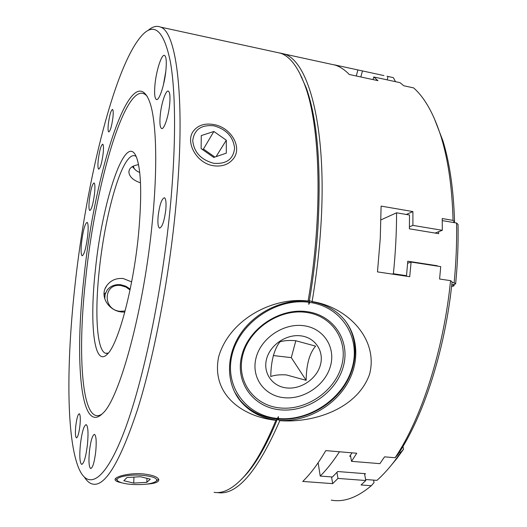 <?xml version="1.0" encoding="UTF-8"?>
<svg xmlns="http://www.w3.org/2000/svg" width="527" height="527" viewBox="0 0 527 527"><rect width="100%" height="100%" fill="white"/><g stroke="black" fill="none" stroke-linecap="round" stroke-linejoin="round"><path stroke-width="0.79" d="M138.548 164.655C131.954 165.735 128.746 168.383 128.924 172.612C129.734 177.112 133.588 180.504 140.492 182.797M124.807 312.136L121.737 311.984C108.318 310.858 99.017 295.568 106.909 285.43C110.927 280.212 116.375 277.913 123.246 278.533L131.631 281.892M136.17 156.493L135.083 155.867C133.028 155.096 130.788 156.13 128.364 158.963C116.968 172.046 104.175 222.928 99.307 269.864C94.643 312.531 96.711 350.475 105.532 353.261L108.266 353.13M146.855 484.115C155.063 483.562 159.035 482.034 158.779 479.537C157.514 476.731 152.072 474.834 142.461 473.845C128.502 472.732 113.542 476.988 115.176 479.952C115.69 481.105 117.857 482.04 121.684 482.765M213.58 124.517C204.924 123.074 198.297 125.136 193.699 130.689C184.746 141.381 196.189 163.278 213.369 165.722C221.617 166.888 228.105 164.773 232.855 159.371C243.21 147.758 230.971 127.145 213.58 124.517M84.57 477.39C86.777 480.874 89.254 483.048 92.008 483.918L92.89 484.135C105.262 486.638 120.136 461.764 137.527 409.519C154.042 357.062 169.187 277.946 175.932 205.609C185.866 101.224 176.789 31.745 160.498 27.088C156.611 25.487 152.494 26.594 148.153 30.401M275.437 52.101L280.548 53.214C290.087 56.448 298.275 67.337 305.107 85.888C320.436 126.743 323.025 214.641 308.104 301.049C273.131 296.596 229.443 319.322 218.659 356.779C210.945 394.097 242.031 416.752 275.898 420.309C265.562 445.46 255.055 464.096 244.383 476.21C233.375 488.443 223.277 493.819 214.094 492.343M138.509 234.344C141.941 196.604 141.308 171.025 136.618 157.599C125.907 129.201 102.093 201.564 95.387 269.936C89.432 322.886 93.898 367.793 107.152 354.348C117.982 345.113 133.305 288.783 138.509 234.344M74.992 285.338C66.362 362.741 66.178 439.149 79.05 468.931C88.279 489.978 104.959 481.79 124.069 431.903C143.1 382.279 162.461 290.324 170.379 205.879C176.222 143.719 175.708 90.987 170.254 61.178C164.147 32.41 155.439 23.089 144.128 33.221C115.775 59.597 86.474 179.628 74.992 285.338M299.053 71.955L306.286 87.956C317.511 119.84 321.371 166.835 317.867 228.935C316.279 252.664 313.453 276.583 309.402 300.693L308.104 301.049M279.699 52.931L283.967 53.958C308.842 60.519 327.557 129.062 320.699 228.837C319.098 252.901 316.233 277.149 312.116 301.589L309.402 300.693M152.408 220.846C157.942 164.813 156.242 119.207 149.49 101.408C131.256 55.124 94.221 174.18 83.931 277.894C74.544 359.572 80.381 435.822 102.712 413.392C119.497 398.932 144.233 308.657 152.408 220.846M102.179 413.932C81.889 428.01 76.968 355.422 85.789 277.861C95.492 182.223 127.494 73.161 147.237 96.401M275.898 420.309L277.334 419.288C267.103 444.09 256.702 462.489 246.122 474.491L241.195 479.656M276.102 420.045C261.3 418.095 249.39 411.752 240.365 401.007C226.063 383.472 225.708 355.936 240.417 333.999C255.088 312.056 283.21 298.559 308.19 301.253M344.276 319.579C358.94 337.899 358.327 365.54 343.742 386.831C329.151 408.142 302.07 421.35 277.202 419.044C261.669 417.424 249.192 411.027 239.772 399.841L234.423 391.699M330.396 64.063L335.317 65.137C340.178 66.758 344.836 69.874 349.296 74.485L377.978 80.664L373.748 76.962L399.986 82.64L403.827 85.782L413.616 87.897C424.769 97.673 433.978 114.161 441.257 137.356C448.253 160.32 452.186 188.001 453.055 220.391L442.225 218.54L442.305 230.299L412.904 225.391L412.898 211.571L381.107 206.103L380.27 238.402L377.484 271.899L409.71 276.688L411.106 262.064L440.724 266.622L439.597 279.02L450.559 280.654C443.675 350.178 421.323 418.853 395.105 457.732L384.545 456.843L379.901 463.648L351.529 461.336L356.753 453.233L325.772 450.611C318.13 463.707 310.456 473.984 302.742 481.441L332.662 483.641L337.965 478.417L365.804 480.519L361.067 484.978L371.298 485.736C357.036 497.672 343.69 502.468 331.252 500.13M277.334 419.288L279.797 420.671C313.71 423.227 357.392 408.781 369.585 374.196C378.794 338.821 347.155 306.885 312.116 301.589M279.797 420.671C257.413 471.988 236.583 495.94 217.315 492.541M301.872 77.719L301.905 77.344M95.749 451.501C96.606 441.514 96.197 435.809 94.524 434.386C92.449 434.966 90.749 440.605 89.419 451.303C88.536 461.25 88.944 466.994 90.637 468.529C92.699 467.996 94.399 462.324 95.749 451.501M169.701 104.109C170.34 96.5 169.898 92.172 168.363 91.138C165.853 89.662 161.288 103.45 160.215 115.4C159.549 123.035 159.991 127.402 161.545 128.502C163.969 130.05 168.614 116.342 169.701 104.109M94.537 193.593C95.163 187.25 95.012 183.699 94.076 182.941C92.291 183.91 90.71 189.529 89.34 199.786C88.701 206.136 88.852 209.713 89.794 210.51C91.566 209.601 93.147 203.962 94.537 193.593M87.462 444.432C88.483 432.838 88.068 426.238 86.224 424.63C83.898 425.348 81.955 431.956 80.387 444.445C79.333 455.987 79.748 462.634 81.619 464.392C83.925 463.747 85.875 457.087 87.462 444.432M165.933 70.091C166.684 61.448 166.222 56.56 164.549 55.421C161.684 53.688 156.262 70.513 154.971 84.63C154.194 93.312 154.648 98.259 156.348 99.471C159.088 101.316 164.628 84.61 165.933 70.091M87.673 235.905C88.464 227.842 88.279 223.323 87.113 222.348C85.031 223.435 83.187 230.029 81.586 242.137C80.776 250.2 80.96 254.752 82.14 255.793C84.195 254.791 86.039 248.164 87.673 235.905M79.946 425.566C80.578 418.636 80.361 414.69 79.3 413.735C77.917 414.196 76.744 418.28 75.769 425.981C75.13 432.891 75.341 436.857 76.415 437.865C77.785 437.43 78.964 433.332 79.946 425.566M112.943 117.376C113.404 112.64 113.265 109.991 112.528 109.425C110.92 110.347 109.517 115.189 108.331 123.95C107.864 128.693 107.995 131.355 108.74 131.941C110.334 131.071 111.737 126.216 112.943 117.376M165.807 209.687C166.367 202.73 165.919 198.751 164.457 197.75C161.736 198.567 159.628 204.674 158.146 216.07C157.566 223.033 158.014 227.045 159.497 228.092C162.191 227.348 164.292 221.208 165.807 209.687M103.16 153.39C103.694 147.903 103.555 144.826 102.725 144.174C101.026 145.129 99.537 150.373 98.253 159.892C97.706 165.386 97.851 168.475 98.681 169.16C100.361 168.265 101.856 163.008 103.16 153.39M278.401 416.64L278.368 418.537L277.426 418.451L278.401 416.64L277.545 418.774M308.835 302.281L309.283 301.404L309.804 302.412L308.782 304.336L308.835 302.281C276.418 297.814 239.719 322.774 232.137 354.539C224.08 386.251 246.043 415.592 277.426 418.451M278.368 418.537C309.757 421.363 343.433 398.326 352.049 368.202C361.107 338.15 342.188 306.931 309.804 302.412M280.239 409.828C253.447 407.509 234.825 382.483 241.755 355.633C248.27 328.743 279.382 307.728 306.806 311.628C334.342 315.133 350.778 341.536 343.13 367.187C335.87 392.898 306.945 412.536 280.239 409.828M280.199 407.964C254.106 405.685 236.004 381.298 242.756 355.178C249.106 329.019 279.356 308.585 306.042 312.373C332.833 315.772 348.861 341.456 341.43 366.443C334.375 391.482 306.2 410.619 280.199 407.964M284.073 397.707C303.73 399.802 325.159 385.263 330.416 366.291C335.969 347.359 323.697 328.13 303.572 325.686C283.526 322.952 260.924 338.229 256.063 357.833C250.898 377.404 264.343 395.896 284.073 397.707M270.746 376.509C271.062 360.896 274.119 349.348 279.916 341.845C283.921 340.567 289.152 340.185 295.594 340.692L315.601 346.127C309.501 353.228 306.352 364.625 306.147 380.329L286.372 374.921C280.008 374.513 274.798 375.046 270.746 376.509M286.714 387.944C272.406 386.574 262.795 373.123 266.57 359.025C270.134 344.908 286.359 333.934 300.818 335.844C315.344 337.55 324.336 351.39 320.357 365.145C316.589 378.933 300.976 389.519 286.714 387.944M311.813 301.74C321.951 303.48 330.706 307.386 338.07 313.446C357.563 329.625 361.199 358.834 347.899 382.523C334.652 406.258 306.22 422.101 279.633 420.375M383.946 75.585L334.401 64.841M395.474 81.659L393.359 77.634L387.022 76.257M371.298 485.736L374.045 482.587L373.571 480.11M365.804 480.519L364.513 473.621M337.965 478.417L336.944 472.357M332.662 483.641L331.562 476.928M351.529 461.336L350.429 455.203M395.105 457.732L397.872 454.564C423.53 416.383 445.302 349.533 452.074 281.807L450.559 280.654M411.106 262.064L407.628 263.269M412.898 211.571L406.31 214.469M412.904 225.391L409.433 226.827M442.305 230.299L435.085 233.066M453.055 220.391L454.544 221.827L453.009 222.427M433.879 117.462L442.924 140.821C449.775 163.284 453.648 190.287 454.544 221.827M373.748 76.962L373.03 79.597M357.879 69.953L356.272 75.987M362.438 70.974L360.83 76.968M388.05 76.547L387.134 79.86M309.283 301.404L308.782 304.336M165.774 71.586L163.363 85.104M273.269 355.554L291.286 357.629L306.147 380.329M291.286 357.629L295.838 340.725M437.212 266.082L437.239 265.746L407.786 261.214L406.501 275.7L393.392 273.744C395.513 252.789 396.574 232.479 396.567 212.809L409.512 215.016L409.393 228.817L438.655 233.659L438.675 231.689M442.258 220.596L456.58 223.033C456.929 242.348 456.112 262.262 454.142 282.782L452.008 282.465M436.527 265.977L437.239 265.746M456.58 223.033L458.035 224.449C458.404 243.665 457.607 263.487 455.624 283.915L454.142 282.782M450.104 298.322L450.216 297.478M451.56 286.576L453.964 285.904L452.482 284.797L455.624 283.915M380.988 219.858L396.567 212.809M392.332 274.106L393.392 273.744M405.415 276.049L406.501 275.7M454.116 284.336L453.964 285.904M450.717 293.631L450.19 298.295M356.924 76.105L358.274 76.415M364.677 474.504L365.461 473.694L337.695 471.533L332.445 476.994L320.225 476.072C326.641 469.702 333.044 461.599 339.454 451.771M399.394 452.212L400.816 452.337L394.348 461.329C388.557 468.859 382.76 475.202 376.943 480.367L365.613 479.511M352.023 452.831L349.678 456.283L350.633 456.362M400.816 452.337L403.544 449.208L396.996 458.319L388.992 467.963M403.544 449.208L402.951 446.468M318.143 462.759L320.225 476.072M213.712 163.291C226.406 164.272 233.362 159.233 234.587 148.179C233.237 136.756 226.34 129.299 213.896 125.808C201.347 124.57 194.292 129.477 192.73 140.531C193.943 152.198 200.932 159.786 213.712 163.291M201.123 148.607L213.738 157.441L226.314 153.153L226.3 140.208L213.87 131.473L201.268 135.584L201.123 148.607M213.87 131.473L203.442 149.049L202.296 149.431M214.878 157.059L203.442 149.049M226.3 140.208L216.083 156.644M132.336 166.637L135.544 170.023M133.496 166.038C133.522 168.014 134.807 169.786 137.363 171.347L139.721 172.5M105.552 292.913L104.017 294.389M130.202 289.099L125.828 286.207L120.815 284.738C115.005 284.152 110.439 285.963 107.106 290.166L105.136 294.264L104.721 298.868M130.024 289.955L125.927 287.05L121.124 285.588C103.523 282.538 102.007 309.645 119.939 311.299L125.11 311.009M132.284 484.465C144.536 484.998 152.593 483.852 156.44 481.039C157.836 478.279 152.995 476.362 141.928 475.282C126.928 474.05 112.291 477.963 118.41 481.382C121.065 482.943 125.689 483.97 132.284 484.465M123.812 480.729L133.726 483.094L146.835 482.324L150.294 479.168L140.406 476.731L127.04 477.521L123.812 480.729M146.961 478.345L146.835 482.324M133.726 483.094L133.95 477.113M129.003 170.814L128.924 172.612M107.073 353.433L105.532 353.261M280.548 53.214L160.498 27.088M105.216 288.453L106.909 285.43M239.772 399.841L240.365 401.007M306.286 87.956L305.107 85.888M246.122 474.491L244.383 476.21M335.317 65.137L283.967 53.958M161.545 128.502L161.888 128.562M156.71 99.544L156.348 99.471M159.826 228.138L159.497 228.092M442.924 140.821L441.257 137.356M396.996 458.319L394.348 461.329M156.44 481.039L158.574 479.069M117.218 480.169L115.604 478.529"/></g></svg>
